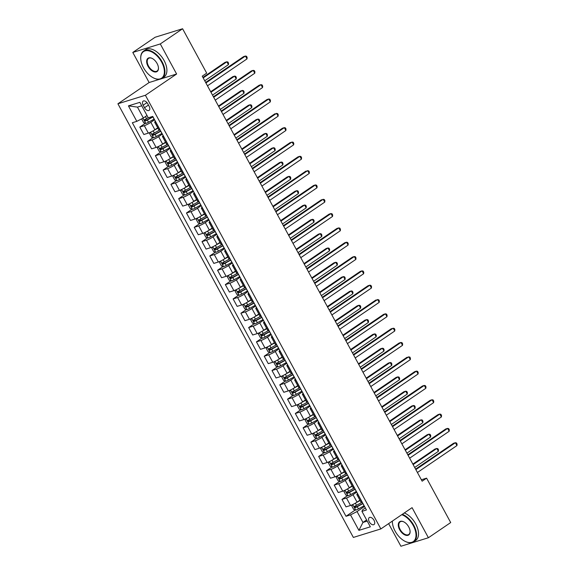 <?xml version="1.0" encoding="UTF-8"?>
<svg xmlns="http://www.w3.org/2000/svg" width="575" height="575" viewBox="0 0 575 575"><rect width="100%" height="100%" fill="white"/><g stroke="black" fill="none" stroke-linecap="round" stroke-linejoin="round"><path stroke-width="0.86" d="M374.023 520.332A4.212 2.415 -124.3 0 0 369.272 517.586A4.212 2.415 -124.3 0 0 369.272 521.805A4.212 2.415 -124.3 0 0 374.016 524.551A4.212 2.415 -124.3 0 0 374.023 520.332M388.628 523.631L400.912 546.25L428.404 537.74L450.699 522.553L426.592 478.156L421.367 479.773M117.911 103.78L353.366 537.431L380.858 528.921L145.403 95.27L117.911 103.78L149.126 82.527L159.792 79.221M161.359 78.739L176.618 74.01L160.288 43.937L132.796 52.447L149.126 82.527M132.796 52.447L155.099 37.26L182.591 28.75L160.288 43.937M182.591 28.75L206.691 73.147L202.235 76.18L422.136 481.189L426.592 478.156M143.161 105.196L144.526 107.719A4.082 2.343 -124.3 0 0 149.126 110.378A4.082 2.343 -124.3 0 0 149.133 106.296L147.768 103.773A4.082 2.343 -124.3 0 0 143.161 101.114A4.082 2.343 -124.3 0 0 143.161 105.196L146.97 102.602M141.737 105.786L137.454 107.115L143.362 117.997L136.821 121.347L132.329 122.741L346.006 516.293L355.3 509.967M136.821 121.347L128.426 105.879L139.869 102.336L148.264 117.803L152.763 116.409L366.44 509.96L361.948 511.355L370.343 526.822L358.901 530.366L350.506 514.898L346.006 516.293M428.404 537.74L412.074 507.66L380.858 528.921M176.618 74.01L145.403 95.27M361.948 511.355L362.545 509.845L365.341 507.941M366.613 519.944L362.954 522.431L367.238 521.108M147.02 115.51L143.362 117.997M154.589 119.772L150.844 122.324A5.268 0.748 151.5 0 1 144.303 125.673L139.804 127.061L145.353 123.287M157.73 127.83L154.883 129.77A5.268 0.748 151.5 0 1 148.343 133.12L143.851 134.507L139.804 127.061M162.358 134.09L158.621 136.642A5.268 0.748 151.5 0 1 152.08 139.991L147.581 141.385L153.13 137.605M165.507 142.147L162.66 144.088A5.268 0.748 151.5 0 1 156.12 147.437L151.627 148.832L147.581 141.385M170.135 148.415L166.391 150.966A5.268 0.748 151.5 0 1 159.857 154.316L155.358 155.703L160.907 151.929M173.283 156.472L170.437 158.412A5.268 0.748 151.5 0 1 163.897 161.762L159.404 163.156L155.358 155.703M177.912 162.732L174.167 165.284A5.268 0.748 151.5 0 1 167.627 168.633L163.135 170.028L168.676 166.254M181.06 170.797L178.214 172.73A5.268 0.748 151.5 0 1 171.673 176.079L167.181 177.474L163.135 170.028M185.689 177.057L181.944 179.608A5.268 0.748 151.5 0 1 175.404 182.958L170.912 184.345L176.453 180.572M188.837 185.114L185.991 187.055A5.268 0.748 151.5 0 1 179.45 190.404L174.951 191.798L170.912 184.345M193.466 191.382L189.721 193.926A5.268 0.748 151.5 0 1 183.181 197.275L178.688 198.67L184.23 194.896M196.614 199.439L193.768 201.372A5.268 0.748 151.5 0 1 187.227 204.722L182.728 206.116L178.688 198.67M201.243 205.699L197.498 208.251A5.268 0.748 151.5 0 1 190.958 211.6L186.465 212.994L192.007 209.214M204.391 213.756L201.537 215.697A5.268 0.748 151.5 0 1 195.004 219.046L190.505 220.441L186.465 212.994M209.02 220.024L205.275 222.568A5.268 0.748 151.5 0 1 198.734 225.917L194.235 227.312L199.784 223.538M212.161 228.081L209.314 230.014A5.268 0.748 151.5 0 1 202.774 233.371L198.282 234.758L194.235 227.312M216.789 234.341L213.052 236.893A5.268 0.748 151.5 0 1 206.511 240.242L202.012 241.637L207.561 237.856M219.938 242.398L217.091 244.339A5.268 0.748 151.5 0 1 210.551 247.688L206.058 249.083L202.012 241.637M224.566 248.666L220.822 251.21A5.268 0.748 151.5 0 1 214.288 254.567L209.789 255.954L215.338 252.181M227.714 256.723L224.868 258.664A5.268 0.748 151.5 0 1 218.327 262.013L213.835 263.4L209.789 255.954M232.343 262.983L228.598 265.535A5.268 0.748 151.5 0 1 222.058 268.884L217.566 270.279L223.107 266.498M235.491 271.041L232.645 272.981A5.268 0.748 151.5 0 1 226.104 276.331L221.612 277.725L217.566 270.279M240.12 277.308L236.375 279.86A5.268 0.748 151.5 0 1 229.835 283.209L225.342 284.596L230.884 280.823M243.268 285.365L240.422 287.306A5.268 0.748 151.5 0 1 233.881 290.655L229.382 292.043L225.342 284.596M247.897 291.626L244.152 294.177A5.268 0.748 151.5 0 1 237.612 297.527L233.119 298.921L238.661 295.14M251.045 299.683L248.199 301.623A5.268 0.748 151.5 0 1 241.658 304.973L237.159 306.367L233.119 298.921M255.674 305.95L251.929 308.502A5.268 0.748 151.5 0 1 245.388 311.851L240.896 313.238L246.438 309.465M258.822 314.007L255.968 315.948A5.268 0.748 151.5 0 1 249.435 319.298L244.936 320.685L240.896 313.238M263.451 320.268L259.706 322.819A5.268 0.748 151.5 0 1 253.165 326.169L248.666 327.563L254.215 323.783M266.592 328.325L263.745 330.266A5.268 0.748 151.5 0 1 257.205 333.615L252.713 335.009L248.666 327.563M271.22 334.592L267.483 337.144A5.268 0.748 151.5 0 1 260.942 340.493L256.443 341.881L261.992 338.107M274.368 342.65L271.522 344.59A5.268 0.748 151.5 0 1 264.982 347.94L260.489 349.334L256.443 341.881M278.997 348.91L275.252 351.462A5.268 0.748 151.5 0 1 268.719 354.811L264.22 356.205L269.768 352.432M282.145 356.974L279.299 358.908A5.268 0.748 151.5 0 1 272.758 362.257L268.266 363.652L264.22 356.205M286.774 363.235L283.029 365.786A5.268 0.748 151.5 0 1 276.489 369.136L271.997 370.53L277.538 366.749M289.922 371.292L287.076 373.232A5.268 0.748 151.5 0 1 280.535 376.582L276.043 377.976L271.997 370.53M294.551 377.559L290.806 380.104A5.268 0.748 151.5 0 1 284.266 383.453L279.773 384.848L285.315 381.074M297.699 385.617L294.853 387.55A5.268 0.748 151.5 0 1 288.312 390.899L283.813 392.294L279.773 384.848M302.328 391.877L298.583 394.428A5.268 0.748 151.5 0 1 292.043 397.778L287.55 399.172L293.092 395.392M305.476 399.934L302.63 401.875A5.268 0.748 151.5 0 1 296.089 405.224L291.59 406.618L287.55 399.172M310.105 406.202L306.36 408.746A5.268 0.748 151.5 0 1 299.819 412.095L295.327 413.49L300.869 409.716M313.253 414.259L310.399 416.192A5.268 0.748 151.5 0 1 303.866 419.549L299.367 420.936L295.327 413.49M317.882 420.519L314.137 423.071A5.268 0.748 151.5 0 1 307.596 426.42L303.097 427.814L308.646 424.034M321.022 428.576L318.176 430.517A5.268 0.748 151.5 0 1 311.636 433.866L307.143 435.261L303.097 427.814M325.651 434.844L321.914 437.388A5.268 0.748 151.5 0 1 315.373 440.745L310.874 442.132L316.423 438.358M328.799 442.901L325.953 444.842A5.268 0.748 151.5 0 1 319.412 448.191L314.92 449.578L310.874 442.132M333.428 449.161L329.683 451.713A5.268 0.748 151.5 0 1 323.15 455.062L318.651 456.457L324.199 452.676M336.576 457.218L333.73 459.159A5.268 0.748 151.5 0 1 327.189 462.508L322.697 463.903L318.651 456.457M341.205 463.486L337.46 466.037A5.268 0.748 151.5 0 1 330.92 469.387L326.428 470.774L331.976 467.001M344.353 471.543L341.507 473.484A5.268 0.748 151.5 0 1 334.966 476.833L330.474 478.22L326.428 470.774M348.982 477.803L345.237 480.355A5.268 0.748 151.5 0 1 338.697 483.704L334.204 485.099L339.746 481.318M352.13 485.861L349.284 487.801A5.268 0.748 151.5 0 1 342.743 491.151L338.244 492.545L334.204 485.099M356.759 492.128L353.014 494.68A5.268 0.748 151.5 0 1 346.473 498.029L341.981 499.416L347.523 495.643M359.907 500.185L357.061 502.126A5.268 0.748 151.5 0 1 350.52 505.475L346.021 506.863L341.981 499.416M364.536 506.446L357.046 511.549L362.954 522.431L358.901 530.366M155.847 122.094L155.746 122.13A5.268 0.748 151.5 0 1 154.682 122.209A5.268 0.748 151.5 0 1 155.415 121.296M159.893 129.54L159.785 129.576A5.268 0.748 151.5 0 1 158.729 129.655L154.682 122.209M163.623 136.419L163.523 136.447A5.268 0.748 151.5 0 1 162.459 136.534A5.268 0.748 151.5 0 1 163.192 135.621M167.67 143.865L167.562 143.894A5.268 0.748 151.5 0 1 166.498 143.98L162.459 136.534M171.4 150.736L171.3 150.772A5.268 0.748 151.5 0 1 170.236 150.851A5.268 0.748 151.5 0 1 170.969 149.938M175.44 158.183L175.339 158.218A5.268 0.748 151.5 0 1 174.275 158.305L170.236 150.851M179.177 165.061L179.069 165.09A5.268 0.748 151.5 0 1 178.013 165.176A5.268 0.748 151.5 0 1 178.739 164.263M183.217 172.507L183.116 172.536A5.268 0.748 151.5 0 1 182.052 172.622L178.013 165.176M186.954 179.378L186.846 179.414A5.268 0.748 151.5 0 1 185.783 179.501A5.268 0.748 151.5 0 1 186.516 178.581M190.993 186.825L190.893 186.861A5.268 0.748 151.5 0 1 189.829 186.947L185.783 179.501M194.724 193.703L194.623 193.732A5.268 0.748 151.5 0 1 193.559 193.818A5.268 0.748 151.5 0 1 194.292 192.905M198.77 201.149L198.67 201.178A5.268 0.748 151.5 0 1 197.606 201.264L193.559 193.818M202.501 208.021L202.4 208.057A5.268 0.748 151.5 0 1 201.336 208.143A5.268 0.748 151.5 0 1 202.069 207.23M206.547 215.474L206.447 215.503A5.268 0.748 151.5 0 1 205.383 215.589L201.336 208.143M210.278 222.345L210.177 222.374A5.268 0.748 151.5 0 1 209.113 222.46A5.268 0.748 151.5 0 1 209.846 221.548M214.324 229.792L214.216 229.827A5.268 0.748 151.5 0 1 213.16 229.907L209.113 222.46M218.054 236.67L217.954 236.699A5.268 0.748 151.5 0 1 216.89 236.785A5.268 0.748 151.5 0 1 217.623 235.872M222.101 244.116L221.993 244.145A5.268 0.748 151.5 0 1 220.929 244.231L216.89 236.785M225.831 250.987L225.731 251.023A5.268 0.748 151.5 0 1 224.667 251.103A5.268 0.748 151.5 0 1 225.4 250.19M229.871 258.434L229.77 258.47A5.268 0.748 151.5 0 1 228.706 258.549L224.667 251.103M233.608 265.312L233.5 265.341A5.268 0.748 151.5 0 1 232.444 265.427A5.268 0.748 151.5 0 1 233.17 264.514M237.647 272.758L237.547 272.787A5.268 0.748 151.5 0 1 236.483 272.873L232.444 265.427M241.385 279.63L241.277 279.666A5.268 0.748 151.5 0 1 240.221 279.745A5.268 0.748 151.5 0 1 240.947 278.832M245.424 287.076L245.324 287.112A5.268 0.748 151.5 0 1 244.26 287.191L240.221 279.745M249.155 293.954L249.054 293.983A5.268 0.748 151.5 0 1 247.99 294.069A5.268 0.748 151.5 0 1 248.723 293.157M253.201 301.401L253.101 301.429A5.268 0.748 151.5 0 1 252.037 301.516L247.99 294.069M256.932 308.272L256.831 308.308A5.268 0.748 151.5 0 1 255.767 308.387A5.268 0.748 151.5 0 1 256.5 307.474M260.978 315.718L260.877 315.754A5.268 0.748 151.5 0 1 259.814 315.833L255.767 308.387M264.708 322.597L264.608 322.625A5.268 0.748 151.5 0 1 263.544 322.712A5.268 0.748 151.5 0 1 264.277 321.799M268.755 330.043L268.647 330.072A5.268 0.748 151.5 0 1 267.591 330.158L263.544 322.712M272.485 336.914L272.385 336.95A5.268 0.748 151.5 0 1 271.321 337.029A5.268 0.748 151.5 0 1 272.054 336.116M276.532 344.36L276.424 344.396A5.268 0.748 151.5 0 1 275.368 344.482L271.321 337.029M280.262 351.239L280.162 351.268A5.268 0.748 151.5 0 1 279.098 351.354A5.268 0.748 151.5 0 1 279.831 350.441M284.302 358.685L284.201 358.714A5.268 0.748 151.5 0 1 283.137 358.8L279.098 351.354M288.039 365.556L287.931 365.592A5.268 0.748 151.5 0 1 286.875 365.678A5.268 0.748 151.5 0 1 287.608 364.758M292.078 373.01L291.978 373.038A5.268 0.748 151.5 0 1 290.914 373.125L286.875 365.678M295.816 379.881L295.708 379.91A5.268 0.748 151.5 0 1 294.652 379.996A5.268 0.748 151.5 0 1 295.377 379.083M299.855 387.327L299.755 387.356A5.268 0.748 151.5 0 1 298.691 387.442L294.652 379.996M303.586 394.198L303.485 394.234A5.268 0.748 151.5 0 1 302.421 394.321A5.268 0.748 151.5 0 1 303.154 393.408M307.632 401.652L307.532 401.681A5.268 0.748 151.5 0 1 306.468 401.767L302.421 394.321M311.363 408.523L311.262 408.552A5.268 0.748 151.5 0 1 310.198 408.638A5.268 0.748 151.5 0 1 310.931 407.725M315.409 415.969L315.308 416.005A5.268 0.748 151.5 0 1 314.245 416.084L310.198 408.638M319.139 422.848L319.039 422.877A5.268 0.748 151.5 0 1 317.975 422.963A5.268 0.748 151.5 0 1 318.708 422.05M323.186 430.294L323.078 430.323A5.268 0.748 151.5 0 1 322.022 430.409L317.975 422.963M326.916 437.165L326.816 437.201A5.268 0.748 151.5 0 1 325.752 437.28A5.268 0.748 151.5 0 1 326.485 436.368M330.963 444.612L330.855 444.647A5.268 0.748 151.5 0 1 329.798 444.727L325.752 437.28M334.693 451.49L334.592 451.519A5.268 0.748 151.5 0 1 333.529 451.605A5.268 0.748 151.5 0 1 334.262 450.692M338.732 458.936L338.632 458.965A5.268 0.748 151.5 0 1 337.568 459.051L333.529 451.605M342.47 465.808L342.362 465.843A5.268 0.748 151.5 0 1 341.306 465.923A5.268 0.748 151.5 0 1 342.039 465.01M346.509 473.254L346.409 473.29A5.268 0.748 151.5 0 1 345.345 473.369L341.306 465.923M350.247 480.132L350.139 480.161A5.268 0.748 151.5 0 1 349.082 480.247A5.268 0.748 151.5 0 1 349.808 479.334M354.286 487.578L354.186 487.607A5.268 0.748 151.5 0 1 353.122 487.693L349.082 480.247M358.017 494.45L357.916 494.486A5.268 0.748 151.5 0 1 356.852 494.565A5.268 0.748 151.5 0 1 357.585 493.652M350.506 514.898L357.046 511.549M362.063 501.896L361.963 501.932A5.268 0.748 151.5 0 1 360.899 502.018L356.852 494.565M137.454 107.115L128.426 105.879M205.915 82.958L245.446 56.034L247.006 58.902L207.467 85.826M205.642 82.455L243.592 56.609L245.446 56.034L246.517 56.278L247.142 57.421L247.006 58.902M142.248 118.572L141.845 119.32L143.714 122.755L145.82 123.438A3.493 0.496 -28.5 0 0 148.494 122.216L154.129 119.118A10.077 1.43 -28.5 0 0 154.208 119.075M146.417 115.92L147.049 115.568M148.235 117.746L146.567 118.666A3.493 0.496 151.5 0 1 144.562 119.636L145.303 121.016A3.493 0.496 -28.5 0 0 147.315 120.038L152.95 116.941A10.077 1.43 -28.5 0 0 153.022 116.897M152.907 116.682A8.366 1.186 151.5 0 1 152.778 116.754L146.589 120.139L145.489 119.622M204.736 80.788L228.426 64.652L226.873 61.791L225.012 62.366L202.903 77.424M228.426 64.652L228.562 63.178L227.944 62.028L226.873 61.791L203.183 77.927M213.692 97.283L253.223 70.358L254.783 73.219L215.244 100.143M213.418 96.78L251.368 70.933L253.223 70.358L254.294 70.603L254.912 71.746L254.783 73.219M221.468 111.6L261 84.676L262.552 87.544L223.021 114.468M221.195 111.097L259.145 85.258L261 84.676L262.071 84.92L262.689 86.07L262.552 87.544M229.245 125.925L268.777 99.001L270.329 101.868L230.798 128.786M228.965 125.422L266.915 99.576L268.777 99.001L269.848 99.245L270.466 100.388L270.329 101.868M150.327 132.322L149.622 133.637L151.491 137.073L153.597 137.763A3.493 0.496 -28.5 0 0 156.271 136.534L161.906 133.436A10.077 1.43 -28.5 0 0 161.985 133.393M153.949 130.374L157.924 128.189M156.307 128.8L157.809 127.973M160.051 129.842A10.077 1.43 151.5 0 1 159.979 129.885L154.344 132.983A3.493 0.496 151.5 0 1 152.332 133.961L153.079 135.333A3.493 0.496 -28.5 0 0 155.092 134.356L160.727 131.258A10.077 1.43 -28.5 0 0 160.799 131.215M160.684 131.007A8.366 1.186 151.5 0 1 160.554 131.078L154.366 134.464L153.266 133.939M212.513 95.112L236.203 78.976L234.65 76.108L232.789 76.683L210.68 91.741M236.203 78.976L236.339 77.496L235.714 76.353L234.65 76.108L210.953 92.244M158.103 146.647L157.399 147.962L159.261 151.397L161.374 152.08A3.493 0.496 -28.5 0 0 164.048 150.858L169.683 147.761A10.077 1.43 -28.5 0 0 169.762 147.718M161.726 144.692L165.701 142.507M164.083 143.125L165.586 142.291M167.828 144.167A10.077 1.43 151.5 0 1 167.756 144.203L162.121 147.308A3.493 0.496 151.5 0 1 160.109 148.285L160.856 149.658A3.493 0.496 -28.5 0 0 162.869 148.681L168.504 145.583A10.077 1.43 -28.5 0 0 168.576 145.54M168.461 145.324A8.366 1.186 151.5 0 1 168.331 145.396L162.143 148.781L161.043 148.264M220.29 109.43L243.98 93.294L242.427 90.433L240.566 91.008L218.457 106.066M243.98 93.294L244.116 91.82L243.491 90.677L242.427 90.433L218.73 106.569M165.88 160.964L165.176 162.279L167.037 165.715L169.151 166.405A3.493 0.496 -28.5 0 0 171.824 165.176L177.459 162.078A10.077 1.43 -28.5 0 0 177.531 162.035M169.503 159.016L173.478 156.831M171.86 157.442L173.362 156.616M175.605 158.484A10.077 1.43 151.5 0 1 175.533 158.528L169.898 161.625A3.493 0.496 151.5 0 1 167.886 162.603L168.633 163.976A3.493 0.496 -28.5 0 0 170.638 162.998L176.281 159.9A10.077 1.43 -28.5 0 0 176.353 159.864M176.237 159.649A8.366 1.186 151.5 0 1 176.108 159.721L169.92 163.106L168.82 162.581M228.059 123.754L251.757 107.618L250.197 104.751L248.342 105.326L226.234 120.383M251.757 107.618L251.893 106.138L251.268 104.995L250.197 104.751L226.507 120.887M237.015 140.243L276.553 113.325L278.106 116.186L238.575 143.11M236.742 139.739L274.692 113.9L277.617 113.562L278.243 114.712L278.106 116.186M173.657 175.289L172.946 176.604L174.814 180.04L176.92 180.722A3.493 0.496 -28.5 0 0 179.601 179.501L185.236 176.403A10.077 1.43 -28.5 0 0 185.308 176.36M177.28 173.334L181.254 171.149M179.637 171.767L181.139 170.94M183.382 172.809A10.077 1.43 151.5 0 1 183.31 172.852L177.668 175.95A3.493 0.496 151.5 0 1 175.662 176.928L176.41 178.3A3.493 0.496 -28.5 0 0 178.415 177.323L184.05 174.225A10.077 1.43 -28.5 0 0 184.129 174.182M184.014 173.966A8.366 1.186 151.5 0 1 183.885 174.038L177.689 177.423L176.597 176.906M235.836 138.072L259.533 121.936L257.974 119.075L256.119 119.65L234.011 134.708M259.533 121.936L259.67 120.462L259.045 119.32L257.974 119.075L234.284 135.211M161.625 62.086A16.064 9.214 -124.3 0 0 148.106 50.722A16.064 9.214 -124.3 0 0 140.767 59.031A16.064 9.214 -124.3 0 0 143.491 67.699A16.064 9.214 -124.3 0 0 153.69 78.006A16.064 9.214 -124.3 0 0 163.501 75.95A16.064 9.214 -124.3 0 0 161.625 62.086M140.76 58.873A16.459 9.437 55.7 0 1 140.746 58.708A16.459 9.437 55.7 0 1 143.556 51.103A16.459 9.437 55.7 0 1 162.114 61.834A16.459 9.437 55.7 0 1 162.093 78.315A16.459 9.437 55.7 0 1 153.985 78.15A16.459 9.437 55.7 0 1 153.841 78.078M157.09 63.487A8.036 4.607 55.7 0 1 158.456 67.821A8.036 4.607 55.7 0 1 154.783 71.976A8.036 4.607 55.7 0 1 148.027 66.297A8.036 4.607 55.7 0 1 147.085 59.362A8.036 4.607 55.7 0 1 151.994 58.334A8.036 4.607 55.7 0 1 157.09 63.487M152.138 58.406A7.64 4.377 -124.3 0 0 148.53 58.398A7.64 4.377 -124.3 0 0 148.515 66.046A7.64 4.377 -124.3 0 0 157.126 71.02A7.64 4.377 -124.3 0 0 158.441 67.656M143.556 51.103L145.518 49.766A16.459 9.437 55.7 0 1 164.076 60.497A16.459 9.437 55.7 0 1 164.055 76.978L162.093 78.315M392.373 521.079A16.064 9.214 -124.3 0 0 392.394 522.474A16.064 9.214 -124.3 0 0 395.118 531.135A16.064 9.214 -124.3 0 0 405.317 541.449A16.064 9.214 -124.3 0 0 415.128 539.386A16.064 9.214 -124.3 0 0 413.253 525.521A16.064 9.214 -124.3 0 0 401.767 514.683M392.387 522.308A16.459 9.437 55.7 0 1 392.373 522.143A16.459 9.437 55.7 0 1 392.337 521.101M402.335 514.294A16.459 9.437 55.7 0 1 413.741 525.27A16.459 9.437 55.7 0 1 413.72 541.758A16.459 9.437 55.7 0 1 405.612 541.585A16.459 9.437 55.7 0 1 405.468 541.513M408.717 526.93A8.036 4.607 55.7 0 1 410.083 531.264A8.036 4.607 55.7 0 1 406.41 535.411A8.036 4.607 55.7 0 1 399.654 529.733A8.036 4.607 55.7 0 1 398.719 522.804A8.036 4.607 55.7 0 1 403.621 521.777A8.036 4.607 55.7 0 1 408.717 526.93M403.765 521.848A7.64 4.377 -124.3 0 0 400.157 521.834A7.64 4.377 -124.3 0 0 400.143 529.482A7.64 4.377 -124.3 0 0 408.753 534.462A7.64 4.377 -124.3 0 0 410.068 531.092M404.297 512.957A16.459 9.437 55.7 0 1 415.703 523.933A16.459 9.437 55.7 0 1 415.682 540.421L413.72 541.758M244.792 154.567L284.33 127.643L285.883 130.511L246.352 157.428M244.519 154.064L282.469 128.218L284.33 127.643L285.394 127.887L286.019 129.03L285.883 130.511M252.569 168.892L292.1 141.968L293.66 144.828L254.121 171.752M252.296 168.382L290.246 142.542L293.171 142.205L293.796 143.355L293.66 144.828M260.346 183.209L299.877 156.285L301.437 159.153L261.898 186.077M260.072 182.706L298.022 156.86L299.877 156.285L300.948 156.529L301.573 157.672L301.437 159.153M268.123 197.534L307.654 170.61L309.213 173.47L269.675 200.395M267.849 197.031L305.799 171.185L308.725 170.847L309.343 171.997L309.213 173.47M275.899 211.852L315.431 184.927L316.983 187.795L277.452 214.719M275.626 211.348L313.576 185.502L315.431 184.927L316.502 185.172L317.12 186.314L316.983 187.795M181.434 189.606L180.722 190.922L182.591 194.357L184.697 195.047A3.493 0.496 -28.5 0 0 187.378 193.818L193.013 190.72A10.077 1.43 -28.5 0 0 193.085 190.684M185.057 187.658L189.031 185.473M187.407 186.084L188.916 185.258M191.159 187.127A10.077 1.43 151.5 0 1 191.08 187.17L185.445 190.268A3.493 0.496 151.5 0 1 183.439 191.245L184.187 192.618A3.493 0.496 -28.5 0 0 186.192 191.64L191.827 188.542A10.077 1.43 -28.5 0 0 191.906 188.507M191.791 188.291A8.366 1.186 151.5 0 1 191.655 188.363L185.466 191.748L184.374 191.223M243.613 152.397L267.31 136.261L265.751 133.393L263.896 133.968L241.787 149.026M267.31 136.261L267.44 134.787L266.822 133.637L265.751 133.393L242.061 149.529M189.204 203.931L188.499 205.246L190.368 208.682L192.474 209.365A3.493 0.496 -28.5 0 0 195.148 208.143L200.79 205.045A10.077 1.43 -28.5 0 0 200.862 205.002M192.833 201.976L196.808 199.791M195.184 200.409L196.693 199.583M198.936 201.451A10.077 1.43 151.5 0 1 198.857 201.494L193.222 204.592A3.493 0.496 151.5 0 1 191.216 205.57L191.964 206.943A3.493 0.496 -28.5 0 0 193.969 205.965L199.604 202.867A10.077 1.43 -28.5 0 0 199.683 202.824M199.561 202.608A8.366 1.186 151.5 0 1 199.432 202.68L193.243 206.066L192.151 205.548M251.39 166.714L275.08 150.578L273.527 147.718L271.673 148.292L249.564 163.35M275.08 150.578L275.217 149.105L274.598 147.962L273.527 147.718L249.838 163.853M196.981 218.256L196.276 219.564L198.145 222.999L200.251 223.689A3.493 0.496 -28.5 0 0 202.925 222.46L208.56 219.362A10.077 1.43 -28.5 0 0 208.639 219.327M200.603 216.301L204.585 214.116M202.961 214.727L204.463 213.9M206.713 215.769A10.077 1.43 151.5 0 1 206.633 215.812L200.998 218.91A3.493 0.496 151.5 0 1 198.993 219.887L199.733 221.267A3.493 0.496 -28.5 0 0 201.746 220.29L207.381 217.185A10.077 1.43 -28.5 0 0 207.453 217.149M207.338 216.933A8.366 1.186 151.5 0 1 207.208 217.005L201.02 220.39L199.92 219.866M259.167 181.039L282.857 164.903L281.304 162.042L279.443 162.617L257.341 177.668M282.857 164.903L282.993 163.429L282.375 162.279L281.304 162.042L257.614 178.171M204.757 232.573L204.053 233.888L205.922 237.324L208.028 238.007A3.493 0.496 -28.5 0 0 210.702 236.785L216.337 233.687A10.077 1.43 -28.5 0 0 216.416 233.644M208.38 230.625L212.355 228.433M210.737 229.051L212.24 228.225M214.482 230.093A10.077 1.43 151.5 0 1 214.41 230.137L208.775 233.234A3.493 0.496 151.5 0 1 206.763 234.212L207.51 235.585A3.493 0.496 -28.5 0 0 209.523 234.607L215.158 231.509A10.077 1.43 -28.5 0 0 215.23 231.466M215.115 231.258A8.366 1.186 151.5 0 1 214.985 231.33L208.797 234.708L207.697 234.19M266.944 195.356L290.634 179.228L289.081 176.36L287.22 176.935L265.111 191.993M290.634 179.228L290.77 177.747L290.145 176.604L289.081 176.36L265.384 192.496M212.534 246.898L211.83 248.206L213.692 251.649L215.805 252.332A3.493 0.496 -28.5 0 0 218.478 251.11L224.113 248.005A10.077 1.43 -28.5 0 0 224.193 247.969M216.157 244.943L220.132 242.758M218.514 243.369L220.017 242.542M222.259 244.418A10.077 1.43 151.5 0 1 222.187 244.454L216.552 247.552A3.493 0.496 151.5 0 1 214.54 248.529L215.287 249.909A3.493 0.496 -28.5 0 0 217.3 248.932L222.935 245.834A10.077 1.43 -28.5 0 0 223.007 245.791M222.892 245.575A8.366 1.186 151.5 0 1 222.762 245.647L216.574 249.033L215.474 248.515M274.721 209.681L298.411 193.545L296.858 190.684L294.997 191.259L272.888 206.31M298.411 193.545L298.547 192.072L297.922 190.922L296.858 190.684L273.161 206.813M283.676 226.176L323.207 199.252L324.76 202.112L285.229 229.037M283.403 225.673L321.346 199.827L324.278 199.489L324.897 200.639L324.76 202.112M220.311 261.215L219.607 262.531L221.468 265.966L223.582 266.649A3.493 0.496 -28.5 0 0 226.255 265.427L231.89 262.329A10.077 1.43 -28.5 0 0 231.962 262.286M223.934 259.268L227.908 257.082M226.291 257.693L227.793 256.867M230.036 258.736A10.077 1.43 151.5 0 1 229.964 258.779L224.329 261.877A3.493 0.496 151.5 0 1 222.317 262.854L223.064 264.227A3.493 0.496 -28.5 0 0 225.069 263.249L230.712 260.152A10.077 1.43 -28.5 0 0 230.783 260.108M230.668 259.9A8.366 1.186 151.5 0 1 230.539 259.972L224.351 263.357L223.251 262.832M282.49 224.006L306.188 207.87L304.628 205.002L302.773 205.577L280.665 220.635M306.188 207.87L306.324 206.389L305.699 205.246L304.628 205.002L280.938 221.138M291.446 240.494L330.984 213.569L332.537 216.437L293.006 243.362M291.173 239.991L329.123 214.144L330.984 213.569L332.048 213.814L332.673 214.957L332.537 216.437M228.088 275.54L227.377 276.848L229.245 280.291L231.351 280.974A3.493 0.496 -28.5 0 0 234.032 279.752L239.667 276.647A10.077 1.43 -28.5 0 0 239.739 276.611M231.711 273.585L235.685 271.4M234.068 272.011L235.57 271.184M237.813 273.06A10.077 1.43 151.5 0 1 237.741 273.096L232.099 276.194A3.493 0.496 151.5 0 1 230.093 277.172L230.841 278.552A3.493 0.496 -28.5 0 0 232.846 277.574L238.481 274.476A10.077 1.43 -28.5 0 0 238.56 274.433M238.445 274.217A8.366 1.186 151.5 0 1 238.316 274.289L232.12 277.675L231.028 277.157M290.267 238.323L313.964 222.187L312.405 219.327L310.55 219.902L288.442 234.952M313.964 222.187L314.101 220.714L313.476 219.564L312.405 219.327L288.715 235.463M299.223 254.818L338.761 227.894L340.314 230.755L300.783 257.679M298.95 254.315L336.9 228.469L338.761 227.894L339.825 228.138L340.45 229.281L340.314 230.755M235.865 289.857L235.153 291.173L237.022 294.608L239.128 295.298A3.493 0.496 -28.5 0 0 241.809 294.069L247.444 290.972A10.077 1.43 -28.5 0 0 247.516 290.928M239.487 287.91L243.462 285.725M241.838 286.336L243.347 285.509M245.59 287.378A10.077 1.43 151.5 0 1 245.511 287.421L239.876 290.519A3.493 0.496 151.5 0 1 237.87 291.496L238.618 292.869A3.493 0.496 -28.5 0 0 240.623 291.892L246.258 288.794A10.077 1.43 -28.5 0 0 246.337 288.751M246.222 288.542A8.366 1.186 151.5 0 1 246.086 288.614L239.897 291.999L238.805 291.475M298.044 252.648L321.741 236.512L320.182 233.644L318.327 234.219L296.218 249.277M321.741 236.512L321.871 235.031L321.252 233.888L320.182 233.644L296.492 249.78M307 269.136L346.531 242.212L348.091 245.079L308.559 272.004M306.727 268.633L344.677 242.787L346.531 242.212L347.602 242.456L348.227 243.606L348.091 245.079M243.642 304.182L242.93 305.498L244.799 308.933L246.905 309.616A3.493 0.496 -28.5 0 0 249.579 308.394L255.221 305.296A10.077 1.43 -28.5 0 0 255.293 305.253M247.264 302.227L251.239 300.042M249.615 300.66L251.124 299.827M253.367 301.702A10.077 1.43 151.5 0 1 253.287 301.738L247.653 304.843A3.493 0.496 151.5 0 1 245.647 305.821L246.395 307.194A3.493 0.496 -28.5 0 0 248.4 306.216L254.035 303.118A10.077 1.43 -28.5 0 0 254.114 303.075M253.992 302.86A8.366 1.186 151.5 0 1 253.862 302.932L247.674 306.317L246.582 305.799M305.821 266.965L329.511 250.829L327.958 247.969L326.104 248.544L303.995 263.602M329.511 250.829L329.647 249.356L329.029 248.206L327.958 247.969L304.268 264.105M314.777 283.461L354.308 256.536L355.868 259.397L316.329 286.321M314.503 282.957L352.453 257.111L354.308 256.536L355.379 256.781L356.004 257.923L355.868 259.397M251.412 318.5L250.707 319.815L252.576 323.251L254.682 323.941A3.493 0.496 -28.5 0 0 257.356 322.712L262.991 319.614A10.077 1.43 -28.5 0 0 263.07 319.571M255.034 316.552L259.016 314.367M257.392 314.978L258.894 314.151M261.143 316.02A10.077 1.43 151.5 0 1 261.064 316.063L255.429 319.161A3.493 0.496 151.5 0 1 253.424 320.138L254.164 321.511A3.493 0.496 -28.5 0 0 256.177 320.534L261.812 317.436A10.077 1.43 -28.5 0 0 261.884 317.4M261.769 317.184A8.366 1.186 151.5 0 1 261.639 317.256L255.451 320.642L254.351 320.117M313.598 281.29L337.288 265.154L335.735 262.286L333.874 262.861L311.772 277.919M337.288 265.154L337.424 263.673L336.806 262.531L335.735 262.286L312.045 278.422M322.553 297.778L362.085 270.854L363.644 273.722L324.106 300.646M322.28 297.275L360.23 271.436L362.085 270.854L363.156 271.098L363.774 272.248L363.644 273.722M259.188 332.824L258.484 334.14L260.353 337.575L262.459 338.258A3.493 0.496 -28.5 0 0 265.132 337.036L270.768 333.938A10.077 1.43 -28.5 0 0 270.847 333.895M262.811 330.869L266.786 328.684M265.168 329.303L266.671 328.476M268.913 330.345A10.077 1.43 151.5 0 1 268.841 330.381L263.206 333.486A3.493 0.496 151.5 0 1 261.194 334.463L261.941 335.836A3.493 0.496 -28.5 0 0 263.954 334.858L269.589 331.761A10.077 1.43 -28.5 0 0 269.661 331.717M269.546 331.502A8.366 1.186 151.5 0 1 269.416 331.574L263.228 334.959L262.128 334.442M321.375 295.607L345.065 279.472L343.512 276.611L341.651 277.186L319.542 292.244M345.065 279.472L345.201 277.998L344.576 276.855L343.512 276.611L319.815 292.747M330.33 312.103L369.862 285.178L371.414 288.046L331.883 314.963M330.057 311.6L368.007 285.753L369.862 285.178L370.933 285.423L371.551 286.566L371.414 288.046M338.107 326.42L377.638 299.503L379.191 302.364L339.66 329.288M337.834 325.917L375.777 300.078L378.709 299.74L379.327 300.89L379.191 302.364M345.877 340.745L385.415 313.821L386.968 316.688L347.437 343.606M345.604 340.242L383.554 314.396L385.415 313.821L386.479 314.065L387.104 315.208L386.968 316.688M353.654 355.07L393.192 328.145L394.745 331.006L355.213 357.93M353.381 354.559L391.331 328.72L394.256 328.382L394.881 329.533L394.745 331.006M361.431 369.387L400.962 342.463L402.522 345.331L362.99 372.255M361.158 368.884L399.107 343.038L400.962 342.463L402.033 342.707L402.658 343.85L402.522 345.331M369.207 383.712L408.739 356.787L410.298 359.648L370.76 386.573M368.934 383.209L406.884 357.363L409.81 357.025L410.435 358.175L410.298 359.648M376.984 398.029L416.516 371.105L418.075 373.973L378.537 400.897M376.711 397.526L414.661 371.68L416.516 371.105L417.587 371.349L418.205 372.492L418.075 373.973M384.761 412.354L424.293 385.43L425.845 388.29L386.314 415.215M384.488 411.851L422.438 386.005L424.293 385.43L425.363 385.674L425.982 386.817L425.845 388.29M266.965 347.142L266.261 348.457L268.123 351.893L270.236 352.583A3.493 0.496 -28.5 0 0 272.909 351.354L278.544 348.256A10.077 1.43 -28.5 0 0 278.623 348.213M270.588 345.194L274.562 343.009M272.945 343.62L274.447 342.793M276.69 344.662A10.077 1.43 151.5 0 1 276.618 344.705L270.983 347.803A3.493 0.496 151.5 0 1 268.971 348.781L269.718 350.153A3.493 0.496 -28.5 0 0 271.731 349.176L277.366 346.078A10.077 1.43 -28.5 0 0 277.438 346.042M277.322 345.827A8.366 1.186 151.5 0 1 277.193 345.898L271.005 349.284L269.905 348.759M329.152 309.932L352.842 293.796L351.289 290.928L349.428 291.503L327.319 306.561M352.842 293.796L352.978 292.316L352.353 291.173L351.289 290.928L327.592 307.064M274.742 361.467L274.038 362.782L275.899 366.217L278.012 366.9A3.493 0.496 -28.5 0 0 280.686 365.678L286.321 362.581A10.077 1.43 -28.5 0 0 286.393 362.537M278.365 359.512L282.339 357.327M280.722 357.945L282.224 357.118M284.467 358.987A10.077 1.43 151.5 0 1 284.395 359.03L278.76 362.128A3.493 0.496 151.5 0 1 276.748 363.105L277.495 364.478A3.493 0.496 -28.5 0 0 279.5 363.501L285.143 360.403A10.077 1.43 -28.5 0 0 285.214 360.36M285.099 360.144A8.366 1.186 151.5 0 1 284.97 360.216L278.782 363.601L277.682 363.084M336.928 324.25L360.618 308.114L359.059 305.253L357.204 305.828L335.096 320.886M360.618 308.114L360.755 306.64L360.13 305.498L359.059 305.253L335.369 321.389M282.519 375.784L281.808 377.099L283.676 380.535L285.789 381.225A3.493 0.496 -28.5 0 0 288.463 379.996L294.098 376.898A10.077 1.43 -28.5 0 0 294.17 376.862M286.142 373.836L290.116 371.651M288.499 372.262L290.001 371.436M292.244 373.304A10.077 1.43 151.5 0 1 292.172 373.348L286.53 376.445A3.493 0.496 151.5 0 1 284.524 377.423L285.272 378.796A3.493 0.496 -28.5 0 0 287.277 377.825L292.912 374.72A10.077 1.43 -28.5 0 0 292.991 374.684M292.876 374.469A8.366 1.186 151.5 0 1 292.747 374.541L286.551 377.926L285.459 377.401M344.698 338.574L368.395 322.438L366.836 319.571L364.981 320.146L342.873 335.203M368.395 322.438L368.532 320.965L367.907 319.815L366.836 319.571L343.146 335.707M290.296 390.109L289.584 391.424L291.453 394.86L293.559 395.543A3.493 0.496 -28.5 0 0 296.24 394.321L301.875 391.223A10.077 1.43 -28.5 0 0 301.947 391.18M293.918 388.154L297.893 385.969M296.269 386.587L297.778 385.76M300.021 387.629A10.077 1.43 151.5 0 1 299.942 387.672L294.307 390.77A3.493 0.496 151.5 0 1 292.301 391.747L293.049 393.12A3.493 0.496 -28.5 0 0 295.054 392.143L300.689 389.045A10.077 1.43 -28.5 0 0 300.768 389.002M300.653 388.786A8.366 1.186 151.5 0 1 300.517 388.858L294.328 392.243L293.236 391.726M352.475 352.892L376.172 336.756L374.613 333.895L372.758 334.47L350.649 349.528M376.172 336.756L376.302 335.283L375.683 334.14L374.613 333.895L350.923 350.031M298.073 404.433L297.361 405.742L299.23 409.184L301.336 409.867A3.493 0.496 -28.5 0 0 304.017 408.638L309.652 405.54A10.077 1.43 -28.5 0 0 309.724 405.504M301.695 402.478L305.67 400.293M304.046 400.904L305.555 400.078M307.798 401.947A10.077 1.43 151.5 0 1 307.718 401.99L302.083 405.088A3.493 0.496 151.5 0 1 300.078 406.065L300.826 407.445A3.493 0.496 -28.5 0 0 302.831 406.467L308.466 403.363A10.077 1.43 -28.5 0 0 308.545 403.327M308.423 403.111A8.366 1.186 151.5 0 1 308.293 403.183L302.105 406.568L301.012 406.043M360.252 367.217L383.942 351.081L382.389 348.22L380.535 348.795L358.426 363.846M383.942 351.081L384.078 349.607L383.46 348.457L382.389 348.22L358.699 364.349M305.842 418.751L305.138 420.066L307.007 423.502L309.113 424.185A3.493 0.496 -28.5 0 0 311.787 422.963L317.429 419.865A10.077 1.43 -28.5 0 0 317.501 419.822M309.472 416.803L313.447 414.611M311.822 415.229L313.325 414.402M315.574 416.271A10.077 1.43 151.5 0 1 315.495 416.314L309.86 419.412A3.493 0.496 151.5 0 1 307.855 420.39L308.595 421.762A3.493 0.496 -28.5 0 0 310.608 420.785L316.243 417.687A10.077 1.43 -28.5 0 0 316.315 417.644M316.2 417.436A8.366 1.186 151.5 0 1 316.07 417.507L309.882 420.893L308.782 420.368M368.029 381.534L391.719 365.405L390.166 362.537L388.305 363.113L366.203 378.17M391.719 365.405L391.855 363.925L391.237 362.782L390.166 362.537L366.476 378.673M313.619 433.076L312.915 434.384L314.784 437.827L316.89 438.509A3.493 0.496 -28.5 0 0 319.563 437.287L325.198 434.183A10.077 1.43 -28.5 0 0 325.277 434.147M317.242 431.121L321.217 428.936M319.599 429.547L321.102 428.72M323.344 430.596A10.077 1.43 151.5 0 1 323.272 430.632L317.637 433.73A3.493 0.496 151.5 0 1 315.625 434.707L316.372 436.087A3.493 0.496 -28.5 0 0 318.385 435.11L324.02 432.012A10.077 1.43 -28.5 0 0 324.092 431.969M323.977 431.753A8.366 1.186 151.5 0 1 323.847 431.825L317.659 435.21L316.559 434.693M375.806 395.859L399.496 379.723L397.943 376.862L396.082 377.437L373.973 392.488M399.496 379.723L399.632 378.249L399.007 377.099L397.943 376.862L374.246 392.991M321.396 447.393L320.692 448.708L322.553 452.144L324.667 452.827A3.493 0.496 -28.5 0 0 327.34 451.605L332.975 448.507A10.077 1.43 -28.5 0 0 333.054 448.464M325.019 445.445L328.993 443.26M327.376 443.871L328.878 443.045M331.121 444.913A10.077 1.43 151.5 0 1 331.049 444.957L325.414 448.054A3.493 0.496 151.5 0 1 323.402 449.032L324.149 450.405A3.493 0.496 -28.5 0 0 326.162 449.427L331.797 446.329A10.077 1.43 -28.5 0 0 331.868 446.286M331.753 446.078A8.366 1.186 151.5 0 1 331.624 446.15L325.436 449.535L324.336 449.01M383.582 410.183L407.272 394.048L405.72 391.18L403.858 391.755L381.75 406.812M407.272 394.048L407.409 392.567L406.784 391.424L405.72 391.18L382.023 407.316M392.538 426.672L432.069 399.747L433.622 402.615L394.091 429.539M392.265 426.168L430.208 400.322L432.069 399.747L433.14 399.992L433.758 401.134L433.622 402.615M329.173 461.718L328.469 463.026L330.33 466.469L332.443 467.152A3.493 0.496 -28.5 0 0 335.117 465.93L340.752 462.832A10.077 1.43 -28.5 0 0 340.831 462.789M332.796 459.763L336.77 457.578M335.153 458.189L336.655 457.362M338.898 459.238A10.077 1.43 151.5 0 1 338.826 459.274L333.191 462.372A3.493 0.496 151.5 0 1 331.178 463.349L331.926 464.729A3.493 0.496 -28.5 0 0 333.938 463.752L339.573 460.654A10.077 1.43 -28.5 0 0 339.645 460.611M339.53 460.395A8.366 1.186 151.5 0 1 339.401 460.467L333.213 463.853L332.113 463.335M391.359 424.501L415.049 408.365L413.49 405.504L411.635 406.079L389.527 421.137M415.049 408.365L415.186 406.892L414.561 405.742L413.49 405.504L389.8 421.64M400.308 440.996L439.846 414.072L441.399 416.933L401.868 443.857M400.035 440.493L437.985 414.647L439.846 414.072L440.91 414.316L441.535 415.459L441.399 416.933M336.95 476.035L336.246 477.351L338.107 480.786L340.22 481.476A3.493 0.496 -28.5 0 0 342.894 480.247L348.529 477.149A10.077 1.43 -28.5 0 0 348.601 477.106M340.572 474.088L344.547 471.902M342.93 472.513L344.432 471.687M346.675 473.556A10.077 1.43 151.5 0 1 346.603 473.599L340.968 476.697A3.493 0.496 151.5 0 1 338.955 477.674L339.703 479.047A3.493 0.496 -28.5 0 0 341.708 478.069L347.35 474.972A10.077 1.43 -28.5 0 0 347.422 474.928M347.307 474.72A8.366 1.186 151.5 0 1 347.178 474.792L340.982 478.177L339.89 477.652M399.129 438.826L422.826 422.69L421.267 419.822L419.412 420.397L397.303 435.455M422.826 422.69L422.963 421.209L422.338 420.066L421.267 419.822L397.577 435.958M408.085 455.314L447.623 428.389L449.176 431.257L409.644 458.182M407.812 454.811L445.762 428.964L447.623 428.389L448.687 428.634L449.312 429.784L449.176 431.257M344.727 490.36L344.015 491.675L345.884 495.111L347.99 495.794A3.493 0.496 -28.5 0 0 350.671 494.572L356.306 491.474A10.077 1.43 -28.5 0 0 356.378 491.431M348.349 488.405L352.324 486.22M350.7 486.838L352.209 486.004M354.452 487.88A10.077 1.43 151.5 0 1 354.38 487.916L348.738 491.021A3.493 0.496 151.5 0 1 346.732 491.999L347.48 493.372A3.493 0.496 -28.5 0 0 349.485 492.394L355.12 489.296A10.077 1.43 -28.5 0 0 355.199 489.253M355.084 489.037A8.366 1.186 151.5 0 1 354.955 489.109L348.759 492.495L347.667 491.977M406.906 453.143L430.603 437.007L429.043 434.147L427.189 434.722L405.08 449.779M430.603 437.007L430.732 435.534L430.114 434.384L429.043 434.147L405.353 450.283M415.862 469.638L455.4 442.714L456.952 445.575L417.421 472.499M415.588 469.135L453.538 443.289L455.4 442.714L456.464 442.958L457.089 444.101L456.952 445.575M352.504 504.677L351.792 505.993L353.661 509.428L355.767 510.118A3.493 0.496 -28.5 0 0 358.448 508.889L364.083 505.792A10.077 1.43 -28.5 0 0 364.155 505.748M356.126 502.73L360.101 500.545M358.477 501.156L359.986 500.329M362.228 502.198A10.077 1.43 151.5 0 1 362.149 502.241L356.514 505.339A3.493 0.496 151.5 0 1 354.509 506.316L355.257 507.689A3.493 0.496 -28.5 0 0 357.262 506.712L362.897 503.614A10.077 1.43 -28.5 0 0 362.976 503.578M362.861 503.362A8.366 1.186 151.5 0 1 362.724 503.434L356.536 506.819L355.443 506.295M414.683 467.468L438.373 451.332L436.82 448.464L434.966 449.039L412.857 464.097M438.373 451.332L438.509 449.851L437.891 448.708L436.82 448.464L413.13 464.6M154.883 129.77L150.844 122.324M162.66 144.088L158.621 136.642M170.437 158.412L166.391 150.966M178.214 172.73L174.167 165.284M185.991 187.055L181.944 179.608M193.768 201.372L189.721 193.926M201.537 215.697L197.498 208.251M209.314 230.014L205.275 222.568M217.091 244.339L213.052 236.893M224.868 258.664L220.822 251.21M232.645 272.981L228.598 265.535M240.422 287.306L236.375 279.86M248.199 301.623L244.152 294.177M255.968 315.948L251.929 308.502M263.745 330.266L259.706 322.819M271.522 344.59L267.483 337.144M279.299 358.908L275.252 351.462M287.076 373.232L283.029 365.786M294.853 387.55L290.806 380.104M302.63 401.875L298.583 394.428M310.399 416.192L306.36 408.746M318.176 430.517L314.137 423.071M325.953 444.842L321.914 437.388M333.73 459.159L329.683 451.713M341.507 473.484L337.46 466.037M349.284 487.801L345.237 480.355M357.061 502.126L353.014 494.68M148.343 133.12L144.303 125.673M159.785 129.576L155.746 122.13M167.756 144.203L163.523 136.447M156.12 147.437L152.08 139.991M175.339 158.218L171.3 150.772M163.897 161.762L159.857 154.316M183.116 172.536L179.069 165.09M171.673 176.079L167.627 168.633M190.893 186.861L186.846 179.414M179.45 190.404L175.404 182.958M198.67 201.178L194.623 193.732M187.227 204.722L183.181 197.275M206.447 215.503L202.4 208.057M195.004 219.046L190.958 211.6M214.41 230.137L210.177 222.374M202.774 233.371L198.734 225.917M221.993 244.145L217.954 236.699M210.551 247.688L206.511 240.242M229.964 258.779L225.731 251.023M218.327 262.013L214.288 254.567M237.547 272.787L233.5 265.341M226.104 276.331L222.058 268.884M245.324 287.112L241.277 279.666M233.881 290.655L229.835 283.209M253.101 301.429L249.054 293.983M241.658 304.973L237.612 297.527M260.877 315.754L256.831 308.308M249.435 319.298L245.388 311.851M268.647 330.072L264.608 322.625M257.205 333.615L253.165 326.169M276.618 344.705L272.385 336.95M264.982 347.94L260.942 340.493M284.201 358.714L280.162 351.268M272.758 362.257L268.719 354.811M292.172 373.348L287.931 365.592M280.535 376.582L276.489 369.136M299.755 387.356L295.708 379.91M288.312 390.899L284.266 383.453M307.532 401.681L303.485 394.234M296.089 405.224L292.043 397.778M315.495 416.314L311.262 408.552M303.866 419.549L299.819 412.095M323.078 430.323L319.039 422.877M311.636 433.866L307.596 426.42M330.855 444.647L326.816 437.201M319.412 448.191L315.373 440.745M338.826 459.274L334.592 451.519M327.189 462.508L323.15 455.062M346.409 473.29L342.362 465.843M334.966 476.833L330.92 469.387M354.38 487.916L350.139 480.161M342.743 491.151L338.697 483.704M362.149 502.241L357.916 494.486M350.52 505.475L346.473 498.029M148.458 105.045L144.526 107.719M142.938 118.213L145.77 123.424M152.95 116.941L154.129 119.118M147.315 120.038L148.494 122.216M145.439 116.581L146.567 118.666M146.589 120.139L145.303 121.016M150.542 132.221L153.539 137.741M160.727 131.258L161.906 133.436M155.092 134.356L156.271 136.534M153.18 130.834L154.344 132.983M154.366 134.464L153.079 135.333M158.319 146.546L161.316 152.066M168.504 145.583L169.683 147.761M162.869 148.681L164.048 150.858M160.95 145.159L162.121 147.308M162.143 148.781L160.856 149.658M166.096 160.863L169.093 166.383M176.281 159.9L177.459 162.078M170.638 162.998L171.824 165.176M168.727 159.476L169.898 161.625M169.92 163.106L168.633 163.976M173.873 175.188L176.87 180.708M184.05 174.225L185.236 176.403M178.415 177.323L179.601 179.501M176.503 173.801L177.668 175.95M177.689 177.423L176.41 178.3M181.65 189.506L184.647 195.026M191.827 188.542L193.013 190.72M186.192 191.64L187.378 193.818M184.28 188.118L185.445 190.268M185.466 191.748L184.187 192.618M189.427 203.83L192.424 209.35M199.604 202.867L200.79 205.045M193.969 205.965L195.148 208.143M192.057 202.443L193.222 204.592M193.243 206.066L191.964 206.943M197.203 218.148L200.201 223.668M207.381 217.185L208.56 219.362M201.746 220.29L202.925 222.46M199.834 216.761L200.998 218.91M201.02 220.39L199.733 221.267M204.973 232.472L207.978 237.993M215.158 231.509L216.337 233.687M209.523 234.607L210.702 236.785M207.611 231.085L208.775 233.234M208.797 234.708L207.51 235.585M212.75 246.79L215.747 252.317M222.935 245.834L224.113 248.005M217.3 248.932L218.478 251.11M215.381 245.41L216.552 247.552M216.574 249.033L215.287 249.909M220.527 261.115L223.524 266.635M230.712 260.152L231.89 262.329M225.069 263.249L226.255 265.427M223.158 259.728L224.329 261.877M224.351 263.357L223.064 264.227M228.304 275.439L231.301 280.959M238.481 274.476L239.667 276.647M232.846 277.574L234.032 279.752M230.934 274.052L232.099 276.194M232.12 277.675L230.841 278.552M236.081 289.757L239.078 295.277M246.258 288.794L247.444 290.972M240.623 291.892L241.809 294.069M238.711 288.37L239.876 290.519M239.897 291.999L238.618 292.869M243.857 304.082L246.855 309.602M254.035 303.118L255.221 305.296M248.4 306.216L249.579 308.394M246.488 302.694L247.653 304.843M247.674 306.317L246.395 307.194M251.634 318.399L254.632 323.919M261.812 317.436L262.991 319.614M256.177 320.534L257.356 322.712M254.265 317.012L255.429 319.161M255.451 320.642L254.164 321.511M259.404 332.724L262.408 338.244M269.589 331.761L270.768 333.938M263.954 334.858L265.132 337.036M262.042 331.337L263.206 333.486M263.228 334.959L261.941 335.836M267.181 347.041L270.178 352.561M277.366 346.078L278.544 348.256M271.731 349.176L272.909 351.354M269.819 345.654L270.983 347.803M271.005 349.284L269.718 350.153M274.958 361.366L277.955 366.886M285.143 360.403L286.321 362.581M279.5 363.501L280.686 365.678M277.588 359.979L278.76 362.128M278.782 363.601L277.495 364.478M282.735 375.683L285.732 381.203M292.912 374.72L294.098 376.898M287.277 377.825L288.463 379.996M285.365 374.296L286.53 376.445M286.551 377.926L285.272 378.796M290.512 390.008L293.509 395.528M300.689 389.045L301.875 391.223M295.054 392.143L296.24 394.321M293.142 388.621L294.307 390.77M294.328 392.243L293.049 393.12M298.288 404.326L301.286 409.853M308.466 403.363L309.652 405.54M302.831 406.467L304.017 408.638M300.919 402.938L302.083 405.088M302.105 406.568L300.826 407.445M306.065 418.65L309.062 424.17M316.243 417.687L317.429 419.865M310.608 420.785L311.787 422.963M308.696 417.263L309.86 419.412M309.882 420.893L308.595 421.762M313.842 432.968L316.839 438.495M324.02 432.012L325.198 434.183M318.385 435.11L319.563 437.287M316.473 431.588L317.637 433.73M317.659 435.21L316.372 436.087M321.612 447.293L324.609 452.812M331.797 446.329L332.975 448.507M326.162 449.427L327.34 451.605M324.25 445.905L325.414 448.054M325.436 449.535L324.149 450.405M329.389 461.617L332.386 467.137M339.573 460.654L340.752 462.832M333.938 463.752L335.117 465.93M332.019 460.23L333.191 462.372M333.213 463.853L331.926 464.729M337.166 475.935L340.163 481.455M347.35 474.972L348.529 477.149M341.708 478.069L342.894 480.247M339.796 474.548L340.968 476.697M340.982 478.177L339.703 479.047M344.942 490.259L347.94 495.779M355.12 489.296L356.306 491.474M349.485 492.394L350.671 494.572M347.573 488.872L348.738 491.021M348.759 492.495L347.48 493.372M352.719 504.577L355.717 510.097M362.897 503.614L364.083 505.792M357.262 506.712L358.448 508.889M355.35 503.19L356.514 505.339M356.536 506.819L355.257 507.689"/></g></svg>

